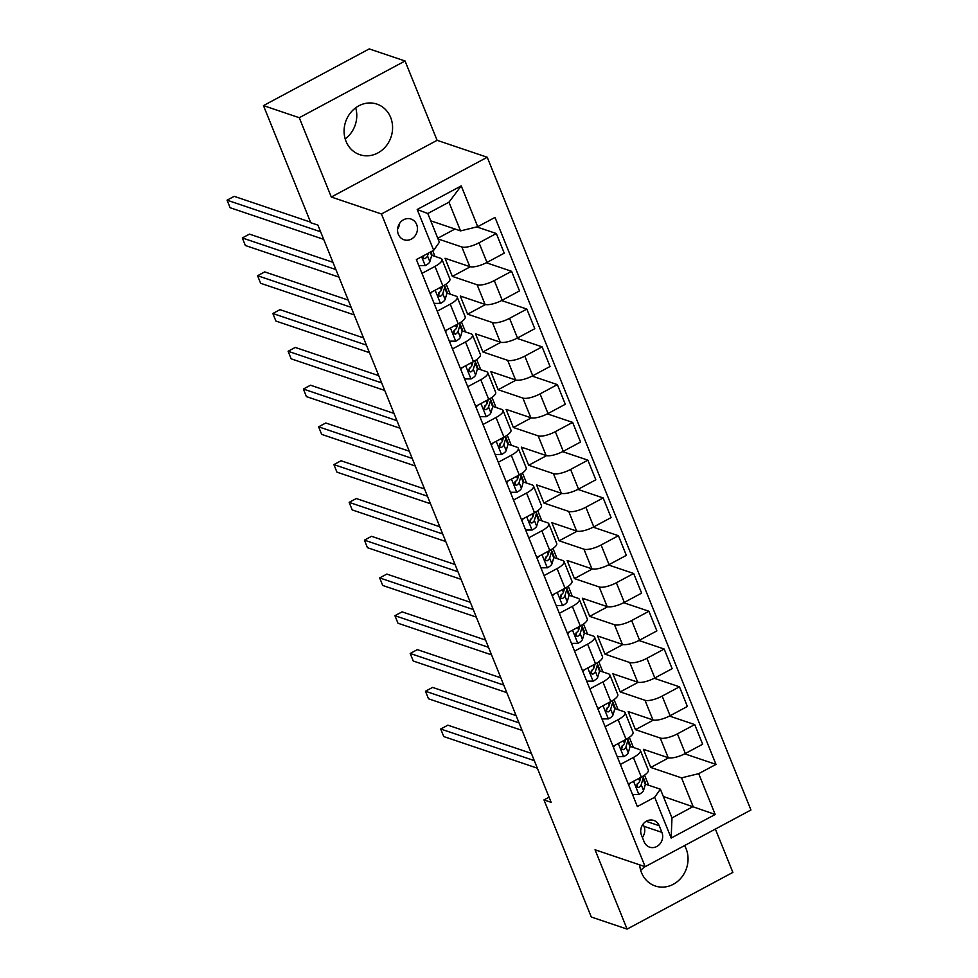 <?xml version="1.0" encoding="UTF-8"?>
<svg xmlns="http://www.w3.org/2000/svg" width="978" height="978" viewBox="0 0 978 978"><rect width="100%" height="100%" fill="white"/><g stroke="black" fill="none" stroke-linecap="round" stroke-linejoin="round"><path stroke-width="1.47" d="M346.029 141.345A26.699 23.949 108.7 0 0 359.794 154.683A26.699 23.949 108.7 0 0 385.845 146.382A26.699 23.949 108.7 0 0 390.638 117.433A26.699 23.949 108.7 0 0 376.885 104.096A26.699 23.949 108.7 0 0 350.821 112.409A26.699 23.949 108.7 0 0 346.029 141.345M345.185 138.888A26.699 23.949 108.7 0 0 355.686 107.8M639.661 864.845A26.699 23.949 108.7 0 0 641.507 872.657A26.699 23.949 108.7 0 0 655.26 885.995A26.699 23.949 108.7 0 0 681.324 877.682A26.699 23.949 108.7 0 0 686.104 848.745A26.699 23.949 108.7 0 0 684.563 845.579M640.651 870.2A26.699 23.949 108.7 0 0 644.685 866.545M398.352 234.317A10.954 9.829 108.7 0 0 404 239.781A10.954 9.829 108.7 0 0 414.684 236.37A10.954 9.829 108.7 0 0 416.652 224.5A10.954 9.829 108.7 0 0 411.004 219.035A10.954 9.829 108.7 0 0 400.32 222.446A10.954 9.829 108.7 0 0 398.352 234.317M397.581 229.243A10.954 9.829 108.7 0 0 399.513 223.522M405.051 60.991L299.268 117.715L331.31 197.03L437.105 140.319L405.051 60.991L369.244 48.9L263.461 105.612L310.772 222.715L317.936 225.136L551.14 802.327L543.976 799.906L591.287 917.009L627.094 929.1L732.877 872.388L715.37 829.063M437.105 140.319L487.227 157.25L750.945 809.992L645.162 866.704L381.432 213.974L487.227 157.25M661.898 832.364L659.209 825.725A10.611 9.523 108.7 0 0 653.744 820.42A10.611 9.523 108.7 0 0 643.39 823.72A10.611 9.523 108.7 0 0 641.482 835.224L644.172 841.875A10.611 9.523 108.7 0 0 649.636 847.168A10.611 9.523 108.7 0 0 659.991 843.867A10.611 9.523 108.7 0 0 661.898 832.364L643.989 826.324L643.096 824.087M698.695 773.659L715.187 814.466L671.152 838.06L654.673 797.266L660.382 789.197L671.984 817.914L693.133 806.569L681.532 777.865L698.695 773.659L715.994 764.393L495.002 217.422L477.716 226.688L460.54 230.894L448.951 202.177L427.789 213.522L439.391 242.238L433.682 250.295L417.203 209.5L461.225 185.893L477.716 226.688M433.682 250.295L416.384 259.573L637.375 806.544L654.673 797.266M299.268 117.715L263.461 105.612M331.31 197.03L381.432 213.974M645.162 866.704L595.04 849.772L627.094 929.1M549.061 797.18L543.976 799.906M663.328 796.495L715.187 814.466M660.382 789.197L645.407 784.148M421.958 273.388L434.99 266.395A13.692 4.181 -22 0 0 441.958 259.329A13.692 4.181 -22 0 0 440.699 258.326L431.738 255.307M437.227 311.163L450.259 304.17A13.692 4.181 -22 0 0 457.215 297.104A13.692 4.181 -22 0 0 455.956 296.102L446.995 293.082M452.484 348.938L465.516 341.945A13.692 4.181 -22 0 0 472.484 334.879A13.692 4.181 -22 0 0 471.225 333.877L462.264 330.857M467.753 386.701L480.773 379.721A13.692 4.181 -22 0 0 487.741 372.655A13.692 4.181 -22 0 0 486.482 371.652L477.521 368.633M483.01 424.476L496.042 417.496A13.692 4.181 -22 0 0 503.01 410.43A13.692 4.181 -22 0 0 501.751 409.427L492.79 406.396M498.267 462.252L511.298 455.271A13.692 4.181 -22 0 0 518.267 448.205A13.692 4.181 -22 0 0 517.007 447.203L508.047 444.171M513.536 500.027L526.567 493.046A13.692 4.181 -22 0 0 533.523 485.98A13.692 4.181 -22 0 0 532.276 484.978L523.303 481.946M528.792 537.802L541.824 530.822A13.692 4.181 -22 0 0 548.792 523.756A13.692 4.181 -22 0 0 547.533 522.753L538.572 519.721M544.061 575.577L557.081 568.597A13.692 4.181 -22 0 0 564.049 561.531A13.692 4.181 -22 0 0 562.79 560.528L553.829 557.497M559.318 613.353L572.35 606.372A13.692 4.181 -22 0 0 579.318 599.306A13.692 4.181 -22 0 0 578.059 598.304L569.098 595.272M574.575 651.128L587.607 644.135A13.692 4.181 -22 0 0 594.575 637.081A13.692 4.181 -22 0 0 593.316 636.079L584.355 633.047M589.844 688.903L602.876 681.91A13.692 4.181 -22 0 0 609.832 674.857A13.692 4.181 -22 0 0 608.585 673.854L599.612 670.822M605.101 726.678L618.133 719.686A13.692 4.181 -22 0 0 625.101 712.62A13.692 4.181 -22 0 0 623.842 711.617L614.881 708.598M620.37 764.454L633.389 757.461A13.692 4.181 -22 0 0 640.358 750.395A13.692 4.181 -22 0 0 639.099 749.392L630.138 746.373M668.695 757.828L650.749 767.461L681.532 777.865M650.749 767.461L643.426 749.331L668.194 757.693A13.692 4.181 -22 0 0 685.358 753.5L702.656 744.221L694.722 724.588L669.478 716.055M653.438 720.065L635.48 729.686L660.26 738.048A13.692 4.181 -22 0 0 677.424 733.855L694.722 724.588M635.48 729.686L628.157 711.556L652.937 719.918A13.692 4.181 -22 0 0 670.101 715.725L687.4 706.458L679.465 686.813L654.209 678.28M638.182 682.289L620.223 691.911L645.003 700.285A13.692 4.181 -22 0 0 662.167 696.079L679.465 686.813M620.223 691.911L612.9 673.781L637.668 682.143A13.692 4.181 -22 0 0 654.832 677.95L672.13 668.683L664.196 649.037L638.952 640.504M622.913 644.514L604.966 654.135L629.734 662.509A13.692 4.181 -22 0 0 646.898 658.304L664.196 649.037M604.966 654.135L597.631 636.006L622.411 644.38A13.692 4.181 -22 0 0 639.575 640.174L656.874 630.908L648.94 611.262L623.683 602.729M607.656 606.739L589.697 616.36L614.477 624.734A13.692 4.181 -22 0 0 631.641 620.541L648.94 611.262M589.697 616.36L582.375 598.23L607.155 606.604A13.692 4.181 -22 0 0 624.319 602.399L641.617 593.133L633.671 573.487L608.426 564.954M592.387 568.964L574.441 578.585L599.208 586.959A13.692 4.181 -22 0 0 616.372 582.766L633.671 573.487M574.441 578.585L567.118 560.455L591.886 568.829A13.692 4.181 -22 0 0 609.049 564.624L626.348 555.357L618.414 535.712L593.169 527.179M577.13 531.188L559.171 540.81L583.952 549.184A13.692 4.181 -22 0 0 601.115 544.99L618.414 535.712M559.171 540.81L551.849 522.68L576.629 531.054A13.692 4.181 -22 0 0 593.793 526.861L611.091 517.582L603.157 497.936L577.9 489.403M561.861 493.413L543.915 503.034L568.695 511.408A13.692 4.181 -22 0 0 585.859 507.215L603.157 497.936M543.915 503.034L536.592 484.905L561.36 493.279A13.692 4.181 -22 0 0 578.524 489.086L595.822 479.807L587.888 460.161L562.643 451.64M546.604 455.638L528.658 465.259L553.426 473.633A13.692 4.181 -22 0 0 570.59 469.44L587.888 460.161M528.658 465.259L521.323 447.129L546.103 455.503A13.692 4.181 -22 0 0 563.267 451.31L580.565 442.032L572.631 422.386L547.374 413.865M531.347 417.863L513.389 427.496L538.169 435.858A13.692 4.181 -22 0 0 555.333 431.665L572.631 422.386M513.389 427.496L506.066 409.354L530.846 417.728A13.692 4.181 -22 0 0 548.01 413.535L565.296 404.256L557.362 384.611L532.118 376.09M516.078 380.087L498.132 389.721L522.9 398.083A13.692 4.181 -22 0 0 540.064 393.889L557.362 384.611M498.132 389.721L490.809 371.579L515.577 379.953A13.692 4.181 -22 0 0 532.741 375.76L550.039 366.481L542.105 346.848L516.861 338.315M500.822 342.312L482.863 351.946L507.643 360.307A13.692 4.181 -22 0 0 524.807 356.114L542.105 346.848M482.863 351.946L475.54 333.816L500.32 342.178A13.692 4.181 -22 0 0 517.484 337.985L534.783 328.706L526.836 309.072L501.592 300.539M485.553 304.537L467.606 314.17L492.386 322.532A13.692 4.181 -22 0 0 509.55 318.339L526.836 309.072M467.606 314.17L460.283 296.041L485.051 304.402A13.692 4.181 -22 0 0 502.215 300.209L519.514 290.931L511.58 271.297L486.335 262.764M470.296 266.774L452.349 276.395L477.117 284.769A13.692 4.181 -22 0 0 494.281 280.564L511.58 271.297M452.349 276.395L445.014 258.265L469.795 266.627A13.692 4.181 -22 0 0 486.958 262.434L504.257 253.168L496.323 233.522L476.787 226.92M438.058 238.95L461.861 246.994A13.692 4.181 -22 0 0 479.024 242.788L496.323 233.522M430.736 220.82L460.54 230.894M648.659 785.248L644.575 775.126M633.402 747.473L629.306 737.351M618.133 709.698L614.05 699.576M602.876 671.923L598.78 661.8M587.607 634.147L583.524 624.025M572.35 596.372L568.267 586.25M557.093 558.597L552.998 548.487M541.824 520.822L537.741 510.712M526.567 483.046L522.472 472.936M511.298 445.271L507.215 435.161M496.042 407.496L491.958 397.386M480.785 369.733L476.689 359.611M465.516 331.958L461.433 321.835M450.259 294.182L446.164 284.06M434.99 256.407L432.728 250.808M628.304 784.087L641.336 777.107A13.692 4.181 -22 0 0 648.292 770.041L640.358 750.395M715.994 764.393L684.734 753.83M613.035 746.312L626.067 739.331A13.692 4.181 -22 0 0 633.035 732.265L625.101 712.62M597.778 708.537L610.81 701.556A13.692 4.181 -22 0 0 617.778 694.49L609.832 674.857M582.521 670.774L595.541 663.781A13.692 4.181 -22 0 0 602.509 656.715L594.575 637.081M567.252 632.998L580.284 626.006A13.692 4.181 -22 0 0 587.252 618.94L579.318 599.306M551.995 595.223L565.027 588.23A13.692 4.181 -22 0 0 571.983 581.176L564.049 561.531M536.726 557.448L549.758 550.455A13.692 4.181 -22 0 0 556.726 543.401L548.792 523.756M521.47 519.673L534.501 512.692A13.692 4.181 -22 0 0 541.47 505.626L533.523 485.98M506.213 481.897L519.232 474.917A13.692 4.181 -22 0 0 526.201 467.851L518.267 448.205M490.944 444.122L503.976 437.142A13.692 4.181 -22 0 0 510.944 430.075L503.01 410.43M475.687 406.347L488.719 399.366A13.692 4.181 -22 0 0 495.675 392.3L487.741 372.655M460.418 368.572L473.45 361.591A13.692 4.181 -22 0 0 480.418 354.525L472.484 334.879M445.161 330.796L458.193 323.816A13.692 4.181 -22 0 0 465.161 316.75L457.215 297.104M429.904 293.021L442.924 286.041A13.692 4.181 -22 0 0 449.892 278.974L441.958 259.329M455.002 229.011L437.777 238.241M671.984 817.914L671.152 838.06M417.203 209.5L427.789 213.522M461.225 185.893L448.951 202.177M642.387 837.449A10.611 9.523 108.7 0 0 643.989 826.324M632.497 794.466L639.025 794.429A9.071 2.775 -22 0 0 643.512 790.53L645.321 784.442A26.186 7.995 -22 0 0 645.309 782.412L642.986 776.666A26.186 7.995 -22 0 0 642.79 776.287M630.125 783.109L628.695 785.053M640.859 777.363L639.722 781.165A9.071 2.775 158 0 1 637.216 783.855L636.482 786.825L638.683 787.473A9.071 2.775 -22 0 0 641.189 784.784L642.998 778.708A26.186 7.995 -22 0 0 642.986 776.666M531.36 753.39L447.863 725.175L440.723 729.013L534.294 760.627M440.723 729.013L443.767 736.568L537.338 768.182M637.888 783.354L637.057 786.104A4.621 1.406 158 0 1 636.617 786.777L638.683 787.473M617.24 756.691L623.768 756.654A9.071 2.775 -22 0 0 628.243 752.754L630.064 746.666A26.186 7.995 -22 0 0 630.04 744.637L627.717 738.891A26.186 7.995 -22 0 0 627.521 738.512M614.856 745.346L613.426 747.278M625.602 739.588L624.465 743.39A9.071 2.775 158 0 1 621.947 746.08L621.226 749.05L623.414 749.698A9.071 2.775 -22 0 0 625.932 747.021L627.742 740.933A26.186 7.995 -22 0 0 627.717 738.891M516.103 715.615L432.606 687.412L425.454 691.238L519.025 722.852M425.454 691.238L428.511 698.793L522.081 730.407M622.619 745.578L621.8 748.341A4.621 1.406 158 0 1 621.36 749.014L623.414 749.698M601.971 718.928L608.512 718.879A9.071 2.775 -22 0 0 612.986 714.979L614.795 708.891A26.186 7.995 -22 0 0 614.783 706.862L612.46 701.116A26.186 7.995 -22 0 0 612.265 700.737M599.6 707.571L598.169 709.502M610.333 701.813L609.196 705.615A9.071 2.775 158 0 1 606.69 708.304L605.957 711.275L608.157 711.935A9.071 2.775 -22 0 0 610.663 709.246L612.485 703.158A26.186 7.995 -22 0 0 612.46 701.116M500.846 677.84L417.349 649.636L410.198 653.463L503.768 685.077M410.198 653.463L413.254 661.018L506.812 692.632M607.362 707.803L606.543 710.566A4.621 1.406 158 0 1 606.091 711.238L608.157 711.935M586.714 681.153L593.243 681.104A9.071 2.775 -22 0 0 597.729 677.204L599.538 671.128A26.186 7.995 -22 0 0 599.514 669.086L597.203 663.341A26.186 7.995 -22 0 0 596.996 662.962M584.343 669.796L582.9 671.727M595.076 664.038L593.939 667.84A9.071 2.775 158 0 1 591.433 670.529L590.7 673.5L592.888 674.16A9.071 2.775 -22 0 0 595.406 671.47L597.216 665.382A26.186 7.995 -22 0 0 597.203 663.341M485.577 640.064L402.08 611.861L394.929 615.688L488.499 647.302M394.929 615.688L397.985 623.243L491.555 654.857M592.093 670.028L591.274 672.791A4.621 1.406 158 0 1 590.834 673.463L592.888 674.16M571.445 643.377L577.986 643.328A9.071 2.775 -22 0 0 582.46 639.429L584.282 633.353A26.186 7.995 -22 0 0 584.257 631.311L581.934 625.578A26.186 7.995 -22 0 0 581.739 625.186M569.074 632.02L567.643 633.952M579.807 626.262L578.683 630.064A9.071 2.775 158 0 1 576.164 632.754L575.431 635.724L577.631 636.385A9.071 2.775 -22 0 0 580.15 633.695L581.959 627.607A26.186 7.995 -22 0 0 581.934 625.578M470.32 602.289L386.823 574.086L379.672 577.912L473.242 609.526M379.672 577.912L382.728 585.467L476.298 617.081M576.837 632.253L576.018 635.015A4.621 1.406 158 0 1 575.577 635.688L577.631 636.385M556.189 605.602L562.717 605.553A9.071 2.775 -22 0 0 567.203 601.666L569.013 595.578A26.186 7.995 -22 0 0 569 593.536L566.678 587.802A26.186 7.995 -22 0 0 566.482 587.411M553.817 594.245L552.387 596.177M564.55 588.487L563.414 592.289A9.071 2.775 158 0 1 560.907 594.979L560.174 597.961L562.374 598.609A9.071 2.775 -22 0 0 564.881 595.92L566.69 589.832A26.186 7.995 -22 0 0 566.678 587.802M455.051 564.514L371.554 536.311L364.415 540.137L457.973 571.751M364.415 540.137L367.459 547.692L461.029 579.306M561.568 594.49L560.749 597.24A4.621 1.406 158 0 1 560.308 597.913L562.374 598.609M540.92 567.827L547.46 567.778A9.071 2.775 -22 0 0 551.934 563.89L553.756 557.802A26.186 7.995 -22 0 0 553.731 555.761L551.409 550.027A26.186 7.995 -22 0 0 551.213 549.636M538.548 556.47L537.118 558.414M549.294 550.712L548.157 554.514A9.071 2.775 158 0 1 545.638 557.203L544.917 560.186L547.105 560.834A9.071 2.775 -22 0 0 549.624 558.145L551.433 552.057A26.186 7.995 -22 0 0 551.409 550.027M439.794 526.751L356.298 498.535L349.146 502.362L442.716 533.976M349.146 502.362L352.202 509.917L445.772 541.531M546.311 556.714L545.492 559.465A4.621 1.406 158 0 1 545.052 560.137L547.105 560.834M525.663 530.052L532.203 530.015A9.071 2.775 -22 0 0 536.678 526.115L538.487 520.027A26.186 7.995 -22 0 0 538.475 517.985L536.152 512.252A26.186 7.995 -22 0 0 535.956 511.861M523.291 518.695L521.861 520.638M534.025 512.937L532.888 516.739A9.071 2.775 158 0 1 530.382 519.428L529.648 522.411L531.849 523.059A9.071 2.775 -22 0 0 534.355 520.369L536.176 514.281A26.186 7.995 -22 0 0 536.152 512.252M424.538 488.976L341.041 460.76L333.889 464.599L427.459 496.201M333.889 464.599L336.945 472.154L430.503 503.756M531.054 518.939L530.235 521.69A4.621 1.406 158 0 1 529.783 522.362L531.849 523.059M510.406 492.276L516.934 492.24A9.071 2.775 -22 0 0 521.421 488.34L523.23 482.252A26.186 7.995 -22 0 0 523.206 480.222L520.895 474.477A26.186 7.995 -22 0 0 520.687 474.085M508.034 480.919L506.592 482.863M518.768 475.161L517.631 478.963A9.071 2.775 158 0 1 515.125 481.653L514.391 484.636L516.58 485.284A9.071 2.775 -22 0 0 519.098 482.594L520.907 476.506A26.186 7.995 -22 0 0 520.895 474.477M409.269 451.2L325.772 422.985L318.62 426.824L412.19 458.437M318.62 426.824L321.676 434.379L415.247 465.98M515.785 481.164L514.966 483.914A4.621 1.406 158 0 1 514.526 484.587L516.58 485.284M495.137 454.501L501.677 454.464A9.071 2.775 -22 0 0 506.152 450.565L507.973 444.477A26.186 7.995 -22 0 0 507.949 442.447L505.626 436.701A26.186 7.995 -22 0 0 505.43 436.31M492.765 443.144L491.335 445.088M503.499 437.386L502.374 441.2A9.071 2.775 158 0 1 499.856 443.89L499.122 446.86L501.323 447.508A9.071 2.775 -22 0 0 503.829 444.819L505.65 438.731A26.186 7.995 -22 0 0 505.626 436.701M394.012 413.425L310.515 385.21L303.363 389.048L396.934 420.662M303.363 389.048L306.42 396.603L399.99 428.217M500.528 443.389L499.709 446.139A4.621 1.406 158 0 1 499.257 446.812L501.323 447.508M479.88 416.726L486.408 416.689A9.071 2.775 -22 0 0 490.895 412.789L492.704 406.701A26.186 7.995 -22 0 0 492.692 404.672L490.369 398.926A26.186 7.995 -22 0 0 490.174 398.535M477.508 405.369L476.078 407.313M488.242 399.623L487.105 403.425A9.071 2.775 158 0 1 484.599 406.114L483.865 409.085L486.066 409.733A9.071 2.775 -22 0 0 488.572 407.044L490.381 400.956A26.186 7.995 -22 0 0 490.369 398.926M378.743 375.65L295.246 347.434L288.107 351.273L381.664 382.887M288.107 351.273L291.151 358.828L384.721 390.442M485.259 405.613L484.44 408.364A4.621 1.406 158 0 1 484 409.036L486.066 409.733M464.611 378.951L471.151 378.914A9.071 2.775 -22 0 0 475.626 375.014L477.447 368.926A26.186 7.995 -22 0 0 477.423 366.897L475.1 361.151A26.186 7.995 -22 0 0 474.905 360.76M462.239 367.594L460.809 369.537M472.973 361.848L471.848 365.65A9.071 2.775 158 0 1 469.33 368.339L468.609 371.31L470.797 371.958A9.071 2.775 -22 0 0 473.315 369.268L475.125 363.193A26.186 7.995 -22 0 0 475.1 361.151M363.486 337.875L279.989 309.659L272.838 313.498L366.408 345.112M272.838 313.498L275.894 321.053L369.464 352.667M470.002 367.838L469.183 370.589A4.621 1.406 158 0 1 468.743 371.261L470.797 371.958M449.354 341.175L455.895 341.139A9.071 2.775 -22 0 0 460.369 337.239L462.178 331.151A26.186 7.995 -22 0 0 462.166 329.121L459.843 323.376A26.186 7.995 -22 0 0 459.648 322.997M446.983 329.818L445.552 331.762M457.716 324.073L456.579 327.874A9.071 2.775 158 0 1 454.073 330.564L453.34 333.535L455.54 334.183A9.071 2.775 -22 0 0 458.046 331.493L459.868 325.417A26.186 7.995 -22 0 0 459.843 323.376M348.229 300.099L264.72 271.896L257.581 275.723L351.151 307.337M257.581 275.723L260.625 283.278L354.195 314.892M454.746 330.063L453.926 332.826A4.621 1.406 158 0 1 453.474 333.486L455.54 334.183M434.098 303.4L440.626 303.363A9.071 2.775 -22 0 0 445.112 299.464L446.922 293.376A26.186 7.995 -22 0 0 446.897 291.346L444.587 285.6A26.186 7.995 -22 0 0 444.379 285.221M431.726 292.055L430.283 293.987M442.459 286.297L441.322 290.099A9.071 2.775 158 0 1 438.816 292.789L438.083 295.759L440.271 296.42A9.071 2.775 -22 0 0 442.789 293.73L444.599 287.642A26.186 7.995 -22 0 0 444.587 285.6M332.96 262.324L249.463 234.121L242.312 237.947L335.882 269.561M242.312 237.947L245.368 245.502L338.938 277.116M439.477 292.288L438.657 295.05A4.621 1.406 158 0 1 438.217 295.723L440.271 296.42M418.829 265.637L425.369 265.588A9.071 2.775 -22 0 0 429.843 261.688L431.653 255.6A26.186 7.995 -22 0 0 431.64 253.571L430.919 251.786M310.539 222.128L234.207 196.346L227.055 200.172L320.625 231.786M227.055 200.172L230.111 207.727L323.681 239.341M422.704 256.187L423.205 258.485L425.014 258.644A9.071 2.775 -22 0 0 427.52 255.955L428.364 253.155M423.914 255.539L423.401 257.275A4.621 1.406 158 0 1 422.948 257.947L425.014 258.644M660.26 738.048L668.194 757.693M645.003 700.285L652.937 719.918M629.734 662.509L637.668 682.143M614.477 624.734L622.411 644.38M599.208 586.959L607.155 606.604M583.952 549.184L591.886 568.829M568.695 511.408L576.629 531.054M553.426 473.633L561.36 493.279M538.169 435.858L546.103 455.503M522.9 398.083L530.846 417.728M507.643 360.307L515.577 379.953M492.386 322.532L500.32 342.178M477.117 284.769L485.051 304.402M461.861 246.994L469.795 266.627M677.424 733.855L685.358 753.5M633.389 757.461L641.336 777.107M618.133 719.686L626.067 739.331M662.167 696.079L670.101 715.725M602.876 681.91L610.81 701.556M646.898 658.304L654.832 677.95M587.607 644.135L595.541 663.781M631.641 620.541L639.575 640.174M572.35 606.372L580.284 626.006M616.372 582.766L624.319 602.399M557.081 568.597L565.027 588.23M601.115 544.99L609.049 564.624M541.824 530.822L549.758 550.455M585.859 507.215L593.793 526.861M526.567 493.046L534.501 512.692M570.59 469.44L578.524 489.086M511.298 455.271L519.232 474.917M555.333 431.665L563.267 451.31M496.042 417.496L503.976 437.142M540.064 393.889L548.01 413.535M480.773 379.721L488.719 399.366M524.807 356.114L532.741 375.76M465.516 341.945L473.45 361.591M509.55 318.339L517.484 337.985M450.259 304.17L458.193 323.816M494.281 280.564L502.215 300.209M434.99 266.395L442.924 286.041M479.024 242.788L486.958 262.434M646.177 821.312L659.209 825.725M633.548 781.275L638.854 794.429M642.998 778.708L645.321 784.442M641.189 784.784L643.512 790.53M638.658 778.537L639.722 781.165M618.279 743.5L623.597 756.654M627.742 740.933L630.064 746.666M625.932 747.021L628.243 752.754M623.402 740.762L624.465 743.39M603.023 705.737L608.34 718.879M612.485 703.158L614.795 708.891M610.663 709.246L612.986 714.979M608.145 702.986L609.196 705.615M587.766 667.962L593.071 681.104M597.216 665.382L599.538 671.128M595.406 671.47L597.729 677.204M592.876 665.211L593.939 667.84M572.497 630.187L577.815 643.328M581.959 627.607L584.282 633.353M580.15 633.695L582.46 639.429M577.619 627.436L578.683 630.064M557.24 592.411L562.546 605.565M566.69 589.832L569.013 595.578M564.881 595.92L567.203 601.666M562.35 589.661L563.414 592.289M541.971 554.636L547.289 567.79M551.433 552.057L553.756 557.802M549.624 558.145L551.934 563.89M547.093 551.885L548.157 554.514M526.714 516.861L532.02 530.015M536.176 514.281L538.487 520.027M534.355 520.369L536.678 526.115M531.836 514.122L532.888 516.739M511.445 479.086L516.763 492.24M520.907 476.506L523.23 482.252M519.098 482.594L521.421 488.34M516.567 476.347L517.631 478.963M496.188 441.31L501.506 454.464M505.65 438.731L507.973 444.477M503.829 444.819L506.152 450.565M501.311 438.572L502.374 441.2M480.931 403.535L486.237 416.689M490.381 400.956L492.704 406.701M488.572 407.044L490.895 412.789M486.042 400.797L487.105 403.425M465.662 365.76L470.98 378.914M475.125 363.193L477.447 368.926M473.315 369.268L475.626 375.014M470.785 363.021L471.848 365.65M450.406 327.985L455.711 341.139M459.868 325.417L462.178 331.151M458.046 331.493L460.369 337.239M455.528 325.246L456.579 327.874M435.137 290.221L440.455 303.363M444.599 287.642L446.922 293.376M442.789 293.73L445.112 299.464M440.259 287.471L441.322 290.099M421.628 256.762L425.198 265.588M430.259 252.141L431.653 255.6M427.52 255.955L429.843 261.688"/></g></svg>
